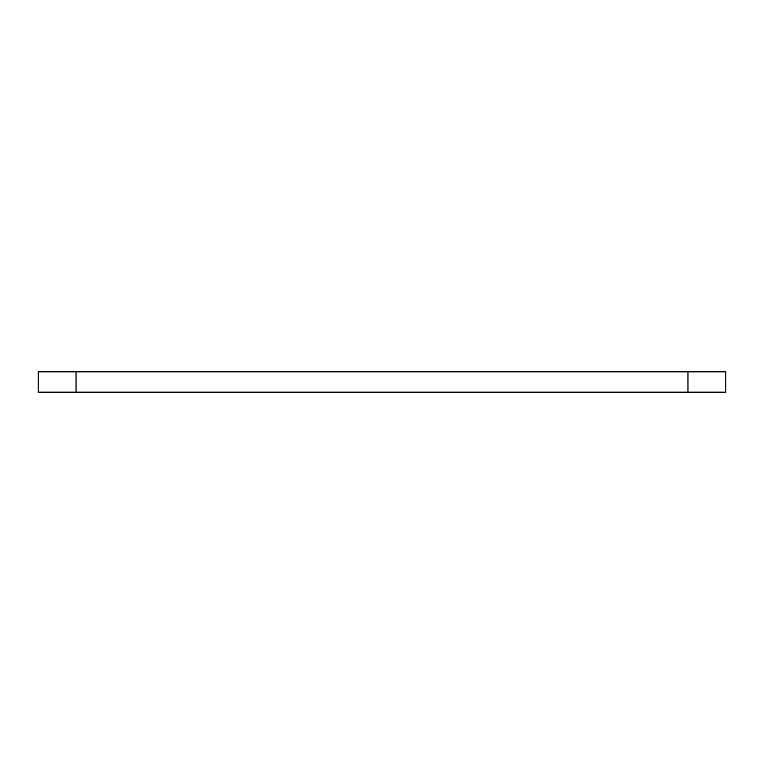 <?xml version="1.0" encoding="UTF-8"?>
<svg xmlns="http://www.w3.org/2000/svg" width="764" height="764" viewBox="0 0 764 764"><rect width="100%" height="100%" fill="white"/><g stroke="black" fill="none" stroke-linecap="round" stroke-linejoin="round"><path stroke-width="1.15" d="M687.963 392.171L725.8 392.171L725.8 371.829L38.2 371.829L38.2 392.171L687.963 392.171L687.963 371.829M38.2 371.829L38.2 392.171M76.037 371.829L76.037 392.171"/></g></svg>
